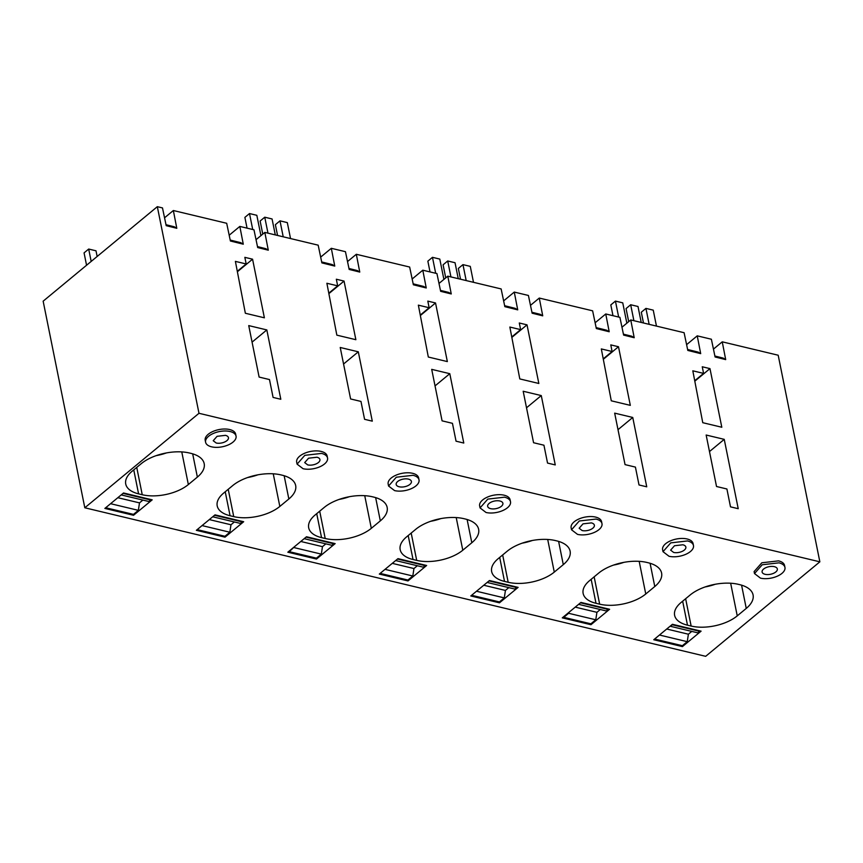 <?xml version="1.0" encoding="UTF-8"?>
<svg xmlns="http://www.w3.org/2000/svg" width="863" height="863" viewBox="0 0 863 863"><rect width="100%" height="100%" fill="white"/><g stroke="black" fill="none" stroke-linecap="round" stroke-linejoin="round"><path stroke-width="1.29" d="M774.348 566.667A7.767 3.873 168.6 0 0 765.977 567.627A7.767 3.873 168.6 0 0 762.105 572.029A7.767 3.873 168.6 0 0 765.103 574.316A7.767 3.873 168.6 0 0 773.464 573.356A7.767 3.873 168.6 0 0 777.336 568.954A7.767 3.873 168.6 0 0 774.348 566.667M760.476 578.145A15.534 7.745 168.6 0 0 777.207 576.225A15.534 7.745 168.6 0 0 784.952 567.423A15.534 7.745 168.6 0 0 778.965 562.838L762.234 564.758L754.499 573.561L760.476 578.145M784.952 567.423L784.553 565.438A15.534 7.745 168.6 0 0 778.566 560.864L761.835 562.784L754.1 571.586L754.499 573.561M84.811 507.778L705.675 656.322L819.85 561.824L198.986 413.291L84.811 507.778L43.15 301.176L157.325 206.678L198.986 413.291M682.428 646.603L701.09 631.155L672.428 624.294L653.766 639.742L682.428 646.603L682.245 645.675M691.144 626.053A33.398 16.645 168.6 0 0 737.25 615.869L746.258 608.415A34.952 17.422 168.6 0 0 753.075 594.941A34.952 17.422 168.6 0 0 739.613 584.629L738.394 584.337A34.952 17.422 168.6 0 0 690.152 594.995L681.134 602.45A33.398 16.645 168.6 0 0 674.618 615.33A33.398 16.645 168.6 0 0 687.487 625.179L691.144 626.053L685.632 598.728M419.019 479.871L418.62 477.897A15.534 7.745 168.6 0 0 412.643 473.312A15.534 7.745 168.6 0 0 395.901 475.233A15.534 7.745 168.6 0 0 388.167 484.035L388.566 486.02L394.553 490.594A15.534 7.745 168.6 0 0 411.284 488.674A15.534 7.745 168.6 0 0 419.019 479.871A15.534 7.745 168.6 0 0 413.043 475.297L396.3 477.217L388.566 486.02M465.168 518.976L463.949 518.685A34.952 17.422 168.6 0 0 415.707 529.332L406.689 536.786A33.398 16.645 168.6 0 0 400.173 549.666A33.398 16.645 168.6 0 0 413.032 559.515L416.7 560.389A33.398 16.645 168.6 0 0 462.795 550.216L471.813 542.751A34.952 17.422 168.6 0 0 478.631 529.278A34.952 17.422 168.6 0 0 465.168 518.976M379.321 574.078L407.983 580.939L426.646 565.492L397.972 558.641L379.321 574.078M373.69 497.088L372.471 496.797A34.952 17.422 168.6 0 0 324.218 507.444L315.211 514.909A33.398 16.645 168.6 0 0 308.684 527.778A33.398 16.645 168.6 0 0 321.554 537.627L325.211 538.501A33.398 16.645 168.6 0 0 371.317 528.329L380.324 520.864A34.952 17.422 168.6 0 0 387.153 507.39A34.952 17.422 168.6 0 0 373.69 497.088M335.157 543.614L306.494 536.754L287.832 552.201L316.494 559.051L335.157 543.614M510.508 501.759L510.109 499.785A15.534 7.745 168.6 0 0 504.121 495.2A15.534 7.745 168.6 0 0 487.39 497.12A15.534 7.745 168.6 0 0 479.645 505.923L480.044 507.908L486.031 512.482A15.534 7.745 168.6 0 0 502.762 510.562A15.534 7.745 168.6 0 0 510.508 501.759A15.534 7.745 168.6 0 0 504.521 497.185L487.789 499.105L480.055 507.908M601.986 523.647L601.587 521.673A15.534 7.745 168.6 0 0 595.599 517.088A15.534 7.745 168.6 0 0 578.868 519.008A15.534 7.745 168.6 0 0 571.133 527.811L571.533 529.785L577.509 534.37A15.534 7.745 168.6 0 0 594.251 532.449A15.534 7.745 168.6 0 0 601.986 523.647A15.534 7.745 168.6 0 0 595.999 519.073L579.267 520.993L571.533 529.785M693.474 545.535L693.075 543.561A15.534 7.745 168.6 0 0 687.088 538.976A15.534 7.745 168.6 0 0 670.357 540.896A15.534 7.745 168.6 0 0 662.611 549.699L663.011 551.673L668.998 556.257A15.534 7.745 168.6 0 0 685.729 554.337A15.534 7.745 168.6 0 0 693.474 545.535A15.534 7.745 168.6 0 0 687.487 540.95L670.756 542.87L663.021 551.673M646.916 562.449A34.952 17.422 168.6 0 0 598.663 573.108L589.656 580.562A33.398 16.645 168.6 0 0 583.14 593.442A33.398 16.645 168.6 0 0 595.999 603.291L599.656 604.165A33.398 16.645 168.6 0 0 645.761 593.992L654.78 586.527A34.952 17.422 168.6 0 0 661.597 573.054A34.952 17.422 168.6 0 0 648.135 562.752L646.916 562.449M590.95 624.715L609.612 609.267L580.939 602.417L562.277 617.854L590.95 624.715L590.756 623.787M563.291 564.639A34.952 17.422 168.6 0 0 570.119 551.166A34.952 17.422 168.6 0 0 556.657 540.864L555.427 540.572A34.952 17.422 168.6 0 0 507.185 551.22L498.167 558.674A33.398 16.645 168.6 0 0 491.651 571.554A33.398 16.645 168.6 0 0 504.521 581.403L508.178 582.277A33.398 16.645 168.6 0 0 554.283 572.104L563.291 564.639L558.609 541.381M499.461 602.827L518.124 587.379L489.461 580.529L470.799 595.966L499.461 602.827L499.278 601.899M232.74 485.556L223.722 493.021A33.398 16.645 168.6 0 0 217.206 505.891A33.398 16.645 168.6 0 0 230.076 515.74L233.733 516.613A33.398 16.645 168.6 0 0 279.828 506.441L288.846 498.987A34.952 17.422 168.6 0 0 295.664 485.502A34.952 17.422 168.6 0 0 282.201 475.2L280.982 474.909A34.952 17.422 168.6 0 0 232.74 485.556M196.354 530.314L225.016 537.164L243.679 521.727L215.016 514.866L196.354 530.314M236.052 436.106L235.653 434.121A15.534 7.745 168.6 0 0 229.677 429.547A15.534 7.745 168.6 0 0 212.945 431.457A15.534 7.745 168.6 0 0 205.2 440.259L205.599 442.244A15.534 7.745 168.6 0 0 211.586 446.829A15.534 7.745 168.6 0 0 228.317 444.909A15.534 7.745 168.6 0 0 236.052 436.106A15.534 7.745 168.6 0 0 230.076 431.522A15.534 7.745 168.6 0 0 213.344 433.442A15.534 7.745 168.6 0 0 205.599 442.244M142.244 494.736A33.398 16.645 168.6 0 0 188.35 484.553L197.368 477.099A34.952 17.422 168.6 0 0 204.186 463.625A34.952 17.422 168.6 0 0 190.723 453.312L189.504 453.021A34.952 17.422 168.6 0 0 141.252 463.668L132.244 471.133A33.398 16.645 168.6 0 0 125.728 484.003A33.398 16.645 168.6 0 0 138.587 493.852L142.244 494.736L136.742 467.412M133.528 515.287L152.19 499.839L123.528 492.978L104.865 508.426L133.528 515.287L133.344 514.359M327.541 457.994L327.142 456.009A15.534 7.745 168.6 0 0 321.155 451.425A15.534 7.745 168.6 0 0 304.423 453.345A15.534 7.745 168.6 0 0 296.678 462.147L297.077 464.132L303.064 468.706A15.534 7.745 168.6 0 0 319.795 466.797A15.534 7.745 168.6 0 0 327.541 457.994A15.534 7.745 168.6 0 0 321.554 453.409L304.822 455.33L297.088 464.132M713.453 349.116L722.245 341.834L778.189 355.222L819.85 561.824M722.245 341.834L725.697 359.612L715.093 356.98L711.382 339.235L697.239 335.847L700.691 353.636L687.811 350.432L684.1 332.708L630.767 319.946L634.208 337.724L623.615 335.092L619.904 317.347L605.761 313.97L609.202 331.748L596.333 328.544L592.622 310.82L539.278 298.059L542.73 315.836L532.126 313.204L528.415 295.459L514.272 292.082L517.724 309.86L504.844 306.656L501.133 288.932L447.8 276.171L451.252 293.949L440.648 291.327L436.937 273.571L422.794 270.195L426.246 287.972L413.366 284.779L409.655 267.045L356.322 254.283L359.763 272.072L349.17 269.439L345.448 251.683L331.316 248.307L334.758 266.084L321.877 262.891L318.177 245.168L264.833 232.406L268.285 250.184L257.681 247.552L253.97 229.806L239.828 226.419L243.28 244.197L230.399 241.004L226.689 223.28L173.355 210.518L176.796 228.296L166.203 225.664L162.481 207.918L157.325 206.678M724.24 439.353L706.15 435.028L716.527 486.505L726.905 488.987L730.497 506.851L738.221 508.695L724.24 439.353L709.483 451.565M340.227 347.476L350.605 398.954L360.971 401.435L364.574 419.31L372.287 421.155L358.307 351.813L340.227 347.476M519.289 322.999L520.626 329.623L509.85 327.045L519.796 378.922L538.836 383.474L527.013 324.844L519.289 322.999M248.738 325.599L259.116 377.077L269.483 379.558L273.086 397.422L280.809 399.267L266.829 329.925L248.738 325.599M541.274 395.578L523.183 391.252L533.571 442.73L543.938 445.211L547.541 463.075L555.254 464.92L541.274 395.578L526.516 407.789M463.776 443.043L449.796 373.69L431.705 369.364L442.083 420.842L452.449 423.323L456.052 441.187L463.776 443.043M428.318 357.034L447.347 361.586L435.535 302.967L427.811 301.111L429.148 307.735L418.361 305.157L428.318 357.034M264.38 317.811L252.568 259.191L244.844 257.347L246.182 263.959L235.394 261.381L245.351 313.258L264.38 317.811M336.333 279.224L337.66 285.847L326.883 283.269L336.84 335.146L355.869 339.698L344.046 281.079L336.333 279.224M702.255 366.775L703.593 373.399L692.816 370.82L702.762 422.697L721.802 427.25L709.979 368.62L702.255 366.775M630.314 405.362L618.491 346.732L610.777 344.887L612.115 351.511L601.328 348.932L611.284 400.81L630.314 405.362M635.416 467.099L639.019 484.963L646.743 486.808L632.752 417.465L614.672 413.14L625.049 464.618L635.416 467.099M705.071 586.959A33.398 16.645 168.6 0 0 715.298 584.251M430.626 521.306A33.398 16.645 168.6 0 0 440.853 518.598M407.983 580.939L407.789 580.012M339.137 499.418A33.398 16.645 168.6 0 0 349.364 496.71M316.494 559.051L316.311 558.124M613.593 565.071A33.398 16.645 168.6 0 0 623.82 562.363M522.104 543.183A33.398 16.645 168.6 0 0 532.331 540.486M247.659 477.53A33.398 16.645 168.6 0 0 257.886 474.823M225.016 537.164L224.833 536.247M156.171 455.642A33.398 16.645 168.6 0 0 166.408 452.935M725.697 359.612L723.183 358.091L714.898 356.031M686.603 344.661L697.239 335.847M700.691 353.636L698.178 352.115L687.617 349.483M621.964 327.228L630.767 319.946M634.208 337.724L631.705 336.203L623.42 334.154M595.125 322.773L605.761 313.97M609.202 331.748L606.7 330.227L596.128 327.606M530.486 305.34L539.278 298.059M542.73 315.836L540.216 314.315L531.932 312.266M503.636 300.885L514.272 292.082M517.724 309.86L515.211 308.339L504.65 305.718M438.997 283.452L447.8 276.171M451.252 293.949L448.738 292.438L440.454 290.378M412.158 278.997L422.794 270.195M426.246 287.972L423.733 286.451L413.172 283.83M347.519 261.565L356.322 254.283M359.763 272.072L357.26 270.551M320.669 257.109L331.316 248.307M334.758 266.084L332.255 264.563L321.683 261.942M256.041 239.677L264.833 232.406M268.285 250.184L265.772 248.663L257.487 246.602M229.191 235.221L239.828 226.419M243.28 244.197L240.766 242.676L230.205 240.054M164.553 217.8L173.355 210.518M176.796 228.296L174.294 226.775L165.998 224.714M358.307 351.813L343.56 364.013M520.626 329.623L511.748 336.969M527.013 324.844L511.835 337.411M266.829 329.925L252.072 342.136M449.796 373.69L435.038 385.901M429.148 307.735L420.27 315.081M435.535 302.967L420.357 315.524M252.568 259.191L237.39 271.748M246.182 263.959L237.303 271.316M337.66 285.847L328.781 293.193M344.046 281.079L328.868 293.636M703.593 373.399L694.715 380.745M709.979 368.62L694.801 381.176M618.491 346.732L603.313 359.299M612.115 351.511L603.237 358.857M632.752 417.465L618.005 429.677M408.415 479.116A7.767 3.873 168.6 0 0 400.044 480.076A7.767 3.873 168.6 0 0 396.182 484.477A7.767 3.873 168.6 0 0 399.17 486.775A7.767 3.873 168.6 0 0 407.541 485.815A7.767 3.873 168.6 0 0 411.403 481.414A7.767 3.873 168.6 0 0 408.415 479.116M499.893 501.004A7.767 3.873 168.6 0 0 491.532 501.964A7.767 3.873 168.6 0 0 487.66 506.365A7.767 3.873 168.6 0 0 490.648 508.663A7.767 3.873 168.6 0 0 499.019 507.703A7.767 3.873 168.6 0 0 502.892 503.302A7.767 3.873 168.6 0 0 499.893 501.004M591.382 522.892L583.01 523.852L579.149 528.253L582.137 530.54A7.767 3.873 168.6 0 0 590.497 529.591A7.767 3.873 168.6 0 0 594.37 525.189A7.767 3.873 168.6 0 0 591.382 522.892M682.86 544.78L674.499 545.74L670.627 550.141L673.615 552.428A7.767 3.873 168.6 0 0 681.986 551.468A7.767 3.873 168.6 0 0 685.858 547.066A7.767 3.873 168.6 0 0 682.86 544.78M225.448 435.351L217.088 436.311L213.215 440.713L216.203 442.999A7.767 3.873 168.6 0 0 224.574 442.039A7.767 3.873 168.6 0 0 228.447 437.638A7.767 3.873 168.6 0 0 225.448 435.351M316.937 457.239L308.566 458.199L304.693 462.59L307.692 464.887A7.767 3.873 168.6 0 0 316.052 463.927A7.767 3.873 168.6 0 0 319.925 459.526A7.767 3.873 168.6 0 0 316.937 457.239M660.238 634.381L655.254 638.512M672.493 624.316L670.756 626.376L670.389 625.977M666.721 629.019L688.394 634.208L687.261 641.673L682.374 645.707L655.244 639.213M660.119 635.179L687.261 641.673M691.781 631.403L688.394 634.208M670.756 626.376L697.897 632.87L699.634 630.81M672.601 624.844L699.742 631.338M568.76 612.493L568.641 613.291L563.755 617.325L563.766 616.624M581.015 602.428L578.911 604.089M575.243 607.131L596.916 612.32L595.772 619.785L590.896 623.82L563.755 617.325M568.641 613.291L595.772 619.785M600.292 609.515L596.916 612.32M579.267 604.488L606.409 610.982L608.156 608.922M581.123 602.957L608.264 609.451M477.271 590.605L472.288 594.736M489.526 580.54L487.433 582.201M483.755 585.243L505.427 590.432L504.294 597.897L499.418 601.932L472.277 595.438M477.153 591.403L504.294 597.897M508.814 587.627L505.427 590.432M487.789 582.601L514.931 589.095L516.667 587.034M489.634 581.069L516.775 587.563M385.793 568.728L380.799 572.849M398.048 558.652L395.944 560.324M392.277 563.356L413.949 568.544L412.816 576.009L407.929 580.044L380.788 573.55M385.675 569.515L412.816 576.009M417.325 565.74L413.949 568.544M396.311 560.713L423.442 567.207L425.189 565.146M398.156 559.181L425.297 565.675M294.315 546.84L289.31 551.673L289.321 550.961M306.57 536.764L304.466 538.436M300.788 541.468L322.46 546.657L321.327 554.122L316.451 558.156L289.31 551.673M294.186 547.627L321.327 554.122M325.847 543.863L322.46 546.657M304.822 538.825L331.964 545.319L333.701 543.259M306.667 537.293L333.808 543.787M202.827 524.952L197.843 529.084M215.081 514.887L212.978 516.549M209.31 519.591L230.982 524.769L229.849 532.234L224.963 536.279L197.821 529.785M202.708 525.74L229.849 532.234M234.358 521.975L230.982 524.769M213.344 516.937L240.486 523.431L242.223 521.371M215.189 515.416L242.33 521.91M111.349 503.064L106.354 507.196M123.603 493L121.5 494.661M117.821 497.703L139.493 502.881L138.36 510.346L133.485 514.391L106.343 507.897M111.23 503.852L138.36 510.346M142.88 500.087L139.493 502.881M121.856 495.06L148.997 501.543L150.745 499.494M123.711 493.528L150.852 500.022M86.559 265.254L84.067 252.881L88.684 249.051L95.998 250.799L97.152 256.484M91.176 261.424L88.684 249.051M649.149 324.348L645.934 308.393L653.248 310.151L656.463 326.095M641.22 322.449L638.005 306.494L630.68 304.747L633.895 320.702M626.851 323.183L622.752 302.848L615.438 301.101L618.652 317.045M645.934 308.393L641.306 312.223L643.474 322.989M615.438 301.101L610.81 304.93L612.989 315.696M630.68 304.747L626.063 308.576L628.696 321.662M466.182 280.572L462.967 264.628L470.281 266.376L473.496 282.32M458.253 278.673L455.038 262.73L447.714 260.971L450.939 276.926M443.895 279.407L439.796 259.083L432.471 257.325L435.686 273.28M462.967 264.628L458.339 268.447L460.518 279.213M432.471 257.325L427.854 261.155L430.022 271.921M447.714 260.971L443.097 264.801L445.729 277.886M283.215 236.796L280 220.852L287.314 222.6L290.54 238.555M275.286 234.898L272.072 218.954L264.758 217.206L267.972 233.15M260.928 235.642L256.829 215.308L249.504 213.549L252.719 229.504M280 220.852L275.383 224.671L277.552 235.448M249.504 213.549L244.887 217.379L247.055 228.145M264.758 217.206L260.13 221.025L262.773 234.11M730.659 583.237L737.25 615.869M687.487 625.179L682.655 601.198M741.576 585.157L746.258 608.415M467.12 519.504L471.813 542.751M462.795 550.216L456.214 517.573M411.187 533.064L416.7 560.389M413.032 559.515L408.199 535.535M375.642 497.617L380.324 520.864M371.317 528.329L364.736 495.686M319.698 511.176L325.211 538.501M321.554 537.627L316.721 513.647M650.087 563.269L654.78 586.527M645.761 593.992L639.181 561.349M594.154 576.84L599.656 604.165M595.999 603.291L591.166 579.31M554.283 572.104L547.703 539.461M502.665 554.952L508.178 582.277M504.521 581.403L499.688 557.422M284.154 475.729L288.846 498.987M279.828 506.441L273.247 473.798M228.22 489.299L233.733 516.613M230.076 515.74L225.232 491.77M181.769 451.91L188.35 484.553M138.587 493.852L133.754 469.882M192.676 453.841L197.368 477.099M357.25 270.551L348.965 268.49"/></g></svg>
